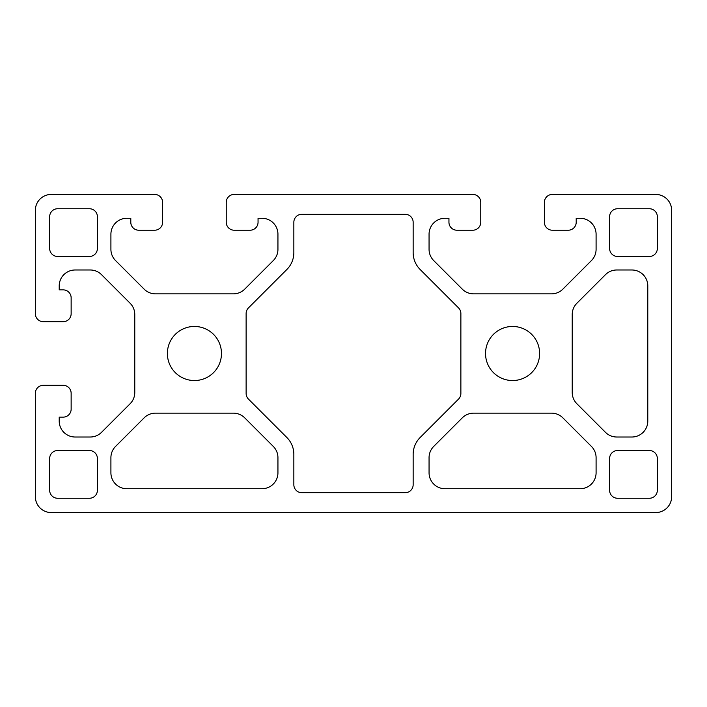 <?xml version="1.0" encoding="UTF-8"?>
<svg xmlns="http://www.w3.org/2000/svg" width="707" height="707" viewBox="0 0 707 707"><rect width="100%" height="100%" fill="white"/><g stroke="black" fill="none" stroke-linecap="round" stroke-linejoin="round"><path stroke-width="1.06" d="M144.175 417.81A15.908 15.908 0 0 1 155.425 413.153L233.425 413.153A15.908 15.908 0 0 1 244.675 417.81L273.282 446.417A15.908 15.908 0 0 1 277.939 457.668L277.939 472.806A15.908 15.908 0 0 1 262.032 488.714L126.818 488.714A15.908 15.908 0 0 1 110.911 472.806L110.911 457.668A15.908 15.908 0 0 1 115.568 446.417L144.175 417.81M301.801 214.309L405.199 214.309A7.954 7.954 0 0 1 413.153 222.263L413.153 252.629A23.861 23.861 0 0 0 420.144 269.5L458.543 307.907A7.954 7.954 0 0 1 460.876 313.528L460.876 393.472A7.954 7.954 0 0 1 458.543 399.093L420.144 437.5A23.861 23.861 0 0 0 413.153 454.371L413.153 484.737A7.954 7.954 0 0 1 405.199 492.691L301.801 492.691A7.954 7.954 0 0 1 293.847 484.737L293.847 454.371A23.861 23.861 0 0 0 286.856 437.5L248.457 399.093A7.954 7.954 0 0 1 246.124 393.472L246.124 313.528A7.954 7.954 0 0 1 248.457 307.907L286.856 269.5A23.861 23.861 0 0 0 293.847 252.629L293.847 222.263A7.954 7.954 0 0 1 301.801 214.309M647.789 421.107A15.908 15.908 0 0 1 631.881 437.014L616.743 437.014A15.908 15.908 0 0 1 605.492 432.357L576.885 403.75A15.908 15.908 0 0 1 572.228 392.5L572.228 314.5A15.908 15.908 0 0 1 576.885 303.25L605.492 274.643A15.908 15.908 0 0 1 616.743 269.986L631.881 269.986A15.908 15.908 0 0 1 647.789 285.893L647.789 421.107M221.468 353.5A27.043 27.043 0 0 1 180.904 376.919A27.043 27.043 0 0 1 180.904 330.081A27.043 27.043 0 0 1 221.468 353.5M49.667 248.511L49.667 216.696A7.954 7.954 0 0 1 57.621 208.742L89.436 208.742A7.954 7.954 0 0 1 97.389 216.696L97.389 248.511A7.954 7.954 0 0 1 89.436 256.464L57.621 256.464A7.954 7.954 0 0 1 49.667 248.511M649.38 450.536A7.954 7.954 0 0 1 657.333 458.489L657.333 490.304A7.954 7.954 0 0 1 649.38 498.258L617.564 498.258A7.954 7.954 0 0 1 609.611 490.304L609.611 458.489A7.954 7.954 0 0 1 617.564 450.536L649.38 450.536M448.945 222.263A7.954 7.954 0 0 0 456.899 230.217L472.806 230.217A7.954 7.954 0 0 0 480.76 222.263L480.76 202.379A7.954 7.954 0 0 0 472.806 194.425L234.194 194.425A7.954 7.954 0 0 0 226.24 202.379L226.24 222.263A7.954 7.954 0 0 0 234.194 230.217L250.101 230.217A7.954 7.954 0 0 0 258.055 222.263L258.055 218.286L262.032 218.286A15.908 15.908 0 0 1 277.939 234.194L277.939 249.332A15.908 15.908 0 0 1 273.282 260.583L244.675 289.19A15.908 15.908 0 0 1 233.425 293.847L155.425 293.847A15.908 15.908 0 0 1 144.175 289.19L115.568 260.583A15.908 15.908 0 0 1 110.911 249.332L110.911 234.194A15.908 15.908 0 0 1 126.818 218.286L130.795 218.286L130.795 222.263A7.954 7.954 0 0 0 138.749 230.217L154.656 230.217A7.954 7.954 0 0 0 162.61 222.263L162.61 202.379A7.954 7.954 0 0 0 154.656 194.425L51.258 194.425A15.908 15.908 0 0 0 35.35 210.333L35.35 313.731A7.954 7.954 0 0 0 43.304 321.685L63.188 321.685A7.954 7.954 0 0 0 71.142 313.731L71.142 297.824A7.954 7.954 0 0 0 63.188 289.87L59.211 289.87L59.211 285.893A15.908 15.908 0 0 1 75.119 269.986L90.257 269.986A15.908 15.908 0 0 1 101.508 274.643L130.115 303.25A15.908 15.908 0 0 1 134.772 314.5L134.772 392.5A15.908 15.908 0 0 1 130.115 403.75L101.508 432.357A15.908 15.908 0 0 1 90.257 437.014L75.119 437.014A15.908 15.908 0 0 1 59.211 421.107L59.211 417.13L63.188 417.13A7.954 7.954 0 0 0 71.142 409.176L71.142 393.269A7.954 7.954 0 0 0 63.188 385.315L43.304 385.315A7.954 7.954 0 0 0 35.35 393.269L35.35 496.668A15.908 15.908 0 0 0 51.258 512.575L655.743 512.575A15.908 15.908 0 0 0 671.65 496.668L671.65 210.333A15.908 15.908 0 0 0 655.743 194.425L552.344 194.425A7.954 7.954 0 0 0 544.39 202.379L544.39 222.263A7.954 7.954 0 0 0 552.344 230.217L568.251 230.217A7.954 7.954 0 0 0 576.205 222.263L576.205 218.286L580.182 218.286A15.908 15.908 0 0 1 596.089 234.194L596.089 249.332A15.908 15.908 0 0 1 591.432 260.583L562.825 289.19A15.908 15.908 0 0 1 551.575 293.847L473.575 293.847A15.908 15.908 0 0 1 462.325 289.19L433.718 260.583A15.908 15.908 0 0 1 429.061 249.332L429.061 234.194A15.908 15.908 0 0 1 444.968 218.286L448.945 218.286L448.945 222.263M57.621 450.536L89.436 450.536A7.954 7.954 0 0 1 97.389 458.489L97.389 490.304A7.954 7.954 0 0 1 89.436 498.258L57.621 498.258A7.954 7.954 0 0 1 49.667 490.304L49.667 458.489A7.954 7.954 0 0 1 57.621 450.536M649.38 256.464L617.564 256.464A7.954 7.954 0 0 1 609.611 248.511L609.611 216.696A7.954 7.954 0 0 1 617.564 208.742L649.38 208.742A7.954 7.954 0 0 1 657.333 216.696L657.333 248.511A7.954 7.954 0 0 1 649.38 256.464M539.618 353.5A27.043 27.043 0 0 1 499.054 376.919A27.043 27.043 0 0 1 499.054 330.081A27.043 27.043 0 0 1 539.618 353.5M562.825 417.81L591.432 446.417A15.908 15.908 0 0 1 596.089 457.668L596.089 472.806A15.908 15.908 0 0 1 580.182 488.714L444.968 488.714A15.908 15.908 0 0 1 429.061 472.806L429.061 457.668A15.908 15.908 0 0 1 433.718 446.417L462.325 417.81A15.908 15.908 0 0 1 473.575 413.153L551.575 413.153A15.908 15.908 0 0 1 562.825 417.81"/></g></svg>

